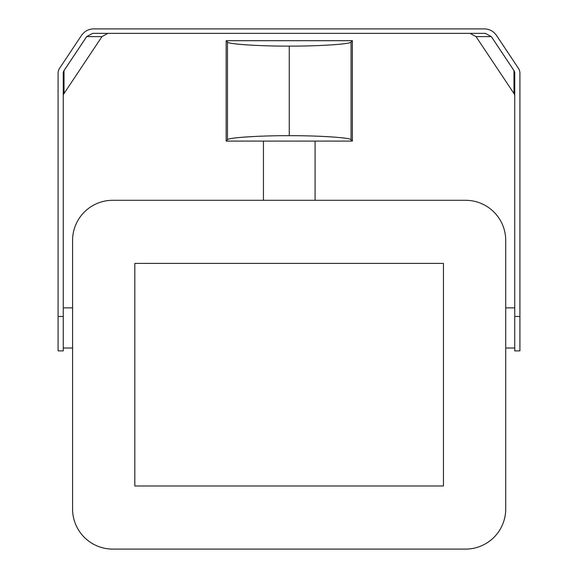 <?xml version="1.0" encoding="UTF-8"?>
<svg xmlns="http://www.w3.org/2000/svg" width="578" height="578" viewBox="0 0 578 578"><rect width="100%" height="100%" fill="white"/><g stroke="black" fill="none" stroke-linecap="round" stroke-linejoin="round"><path stroke-width="0.87" d="M505.714 508.943L505.714 240.455A40.157 40.157 0 0 0 465.55 200.299L112.732 200.299A40.157 40.157 0 0 0 72.575 240.455L72.575 508.943A40.157 40.157 0 0 0 112.732 549.1L465.55 549.1A40.157 40.157 0 0 0 505.714 508.943M134.819 485.997L443.463 485.997L443.463 263.402L134.819 263.402L134.819 485.997M226.15 40.698L226.15 141.097L352.363 141.097L352.363 40.698L226.15 40.698L227.465 42.013C227.241 44.087 259.695 46.24 289.26 46.117C318.825 46.24 351.279 44.087 351.056 42.013L352.363 40.698M351.056 42.013L351.056 139.789C351.279 137.716 318.825 135.563 289.26 135.686C259.695 135.563 227.241 137.716 227.465 139.789L226.15 141.097M351.056 139.789L352.363 141.097M289.26 135.686L289.26 46.117M519.911 73.066A11.473 9.934 -0 0 0 518.372 68.233L496.488 35.403C493.496 31.27 489.544 29.102 484.639 28.9L93.361 28.9C88.456 29.102 84.504 31.27 81.512 35.403L59.628 68.233A11.473 9.934 -0 0 0 58.089 73.066L58.089 350.889L63.255 350.889L63.255 73.066A5.737 4.971 180 0 1 64.021 70.588L86.664 36.624L92.588 33.372L485.412 33.372L491.336 36.624L513.979 70.588A5.737 4.971 180 0 1 514.745 73.066L514.745 350.889L519.911 350.889L519.911 73.066M491.336 36.624L476.041 36.624L470.116 33.372M514.745 96.02A5.737 4.971 -0 0 0 513.979 93.535L513.979 70.588M64.021 70.588L64.021 93.535A5.737 4.971 -0 0 0 63.255 96.02M107.884 33.372L101.959 36.624L86.664 36.624M476.041 36.624L513.979 93.535M64.021 93.535L101.959 36.624M227.465 139.789L227.465 42.013M63.255 316.469L58.089 316.469M519.911 316.469L514.745 316.469M505.714 348.021L514.745 348.021M505.714 307.864L514.745 307.864M63.255 348.021L72.575 348.021M63.255 307.864L72.575 307.864M315.075 200.299L315.075 141.097M263.445 200.299L263.445 141.097"/></g></svg>
